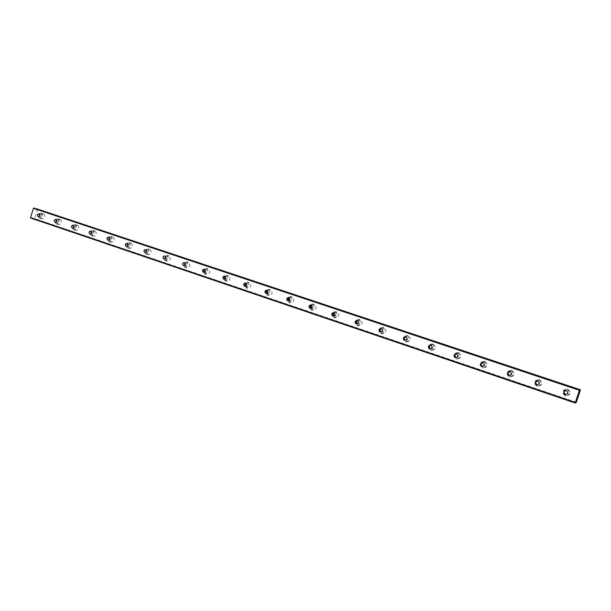 <?xml version="1.0" encoding="UTF-8"?>
<svg xmlns="http://www.w3.org/2000/svg" width="611" height="611" viewBox="0 0 611 611"><rect width="100%" height="100%" fill="white"/><g stroke="black" fill="none" stroke-linecap="round" stroke-linejoin="round"><path stroke-width="0.46" stroke-dasharray="3.06 2.29" d="M566 394.507C568.65 393.728 568.925 392.415 566.817 390.566L566.038 390.452M39.196 216.485L39.898 217.142C41.678 216.622 41.976 215.645 40.777 214.186L39.784 214.369M56.052 222.205L56.747 222.824C58.564 222.305 58.862 221.312 57.64 219.838L56.663 219.991M73.251 228.033L73.939 228.621C75.787 228.102 76.092 227.101 74.84 225.612L73.885 225.734M90.802 233.99L91.482 234.54C93.368 234.021 93.674 233.005 92.398 231.493L91.459 231.6M108.72 240.062L109.392 240.574C111.317 240.062 111.622 239.031 110.316 237.503L109.4 237.58M127.019 246.256L127.676 246.745C129.631 246.225 129.944 245.187 128.608 243.636L127.714 243.697M145.701 252.587L146.342 253.038C148.336 252.519 148.656 251.472 147.289 249.899L146.411 249.937M164.779 259.049L165.413 259.469C167.445 258.949 167.765 257.888 166.368 256.299L165.512 256.315M184.278 265.648L184.889 266.037C186.966 265.518 187.287 264.448 185.851 262.829L185.018 262.837M204.196 272.384L204.792 272.75C206.908 272.231 207.236 271.147 205.77 269.504L204.96 269.497M224.565 279.273L225.138 279.609C227.292 279.09 227.62 277.997 226.123 276.332L225.329 276.309M245.385 286.315L245.935 286.62C248.135 286.101 248.471 284.993 246.928 283.313L246.157 283.275M266.671 293.517L267.206 293.792C269.451 293.272 269.779 292.15 268.206 290.446L267.458 290.401M288.453 300.879L288.957 301.131C291.248 300.604 291.584 299.474 289.973 297.74L289.24 297.687M310.739 308.41L311.205 308.631C313.55 308.112 313.886 306.966 312.236 305.202L311.526 305.141M333.545 316.116L333.98 316.315C336.371 315.788 336.714 314.634 335.019 312.847L334.332 312.771M356.893 324.006L357.29 324.174C359.734 323.647 360.078 322.478 358.344 320.668L357.672 320.584M380.806 332.079L381.165 332.224C383.655 331.697 384.006 330.513 382.219 328.672L381.57 328.588M405.299 340.35L405.612 340.472C408.156 339.937 408.507 338.738 406.674 336.875L406.04 336.783M430.404 348.828L430.656 348.912C433.252 348.385 433.611 347.17 431.733 345.276L431.106 345.177M456.134 357.511L456.325 357.572C458.976 357.038 459.342 355.808 457.41 353.884L456.784 353.784M482.522 366.409L482.637 366.44C485.348 365.905 485.714 364.66 483.736 362.713L483.102 362.606M509.597 375.536L509.62 375.544C512.392 375.001 512.759 373.741 510.727 371.755L510.078 371.656M537.413 384.899C540.155 384.266 540.491 382.975 538.413 381.043L537.718 380.928M575.768 402.809L34.01 218.898L33.597 218.219L32.803 218.57L575.73 402.901M567.871 389.238C571.537 392.72 570.903 394.927 565.969 395.867L565.694 395.783C562.036 392.27 562.685 390.07 567.65 389.169L567.871 389.238M567.275 389.199C570.957 392.697 570.323 394.912 565.358 395.859L565.091 395.775C561.41 392.247 562.059 390.032 567.054 389.131L567.275 389.199M43.595 213.85C45.634 216.332 45.13 218.012 42.083 218.891L42.022 218.868C39.982 216.378 40.486 214.698 43.541 213.827L43.595 213.85M41.105 213.14C43.152 215.63 42.648 217.317 39.593 218.196L39.532 218.18C37.485 215.675 37.997 213.995 41.059 213.117L41.105 213.14M60.413 219.471C62.505 221.992 61.994 223.687 58.893 224.565L58.824 224.55C56.739 222.022 57.258 220.327 60.367 219.456L60.413 219.471M57.976 218.776C60.069 221.304 59.557 223.007 56.441 223.893L56.38 223.87C54.287 221.342 54.807 219.639 57.923 218.761L57.976 218.776M77.582 225.215C79.713 227.766 79.201 229.476 76.039 230.362L75.97 230.339C73.839 227.781 74.359 226.07 77.528 225.199L77.582 225.215M75.176 224.535C77.322 227.093 76.803 228.812 73.633 229.698L73.564 229.683C71.434 227.116 71.953 225.398 75.122 224.52L75.176 224.535M95.095 231.073C97.279 233.654 96.759 235.388 93.536 236.274L93.468 236.251C91.283 233.662 91.81 231.928 95.033 231.057L95.095 231.073M92.735 230.416C94.926 233.005 94.407 234.739 91.176 235.632L91.108 235.609C88.923 233.005 89.443 231.271 92.681 230.393L92.735 230.416M112.966 237.053C115.196 239.672 114.677 241.421 111.393 242.307L111.317 242.284C109.094 239.657 109.621 237.908 112.905 237.037L112.966 237.053M110.66 236.411C112.898 239.031 112.371 240.787 109.079 241.681L109.01 241.658C106.772 239.023 107.307 237.267 110.599 236.388L110.66 236.411M131.212 243.163C133.496 245.805 132.969 247.577 129.624 248.463L129.547 248.44C127.264 245.782 127.806 244.01 131.151 243.14L131.212 243.163M128.959 242.529C131.243 245.187 130.716 246.966 127.363 247.86L127.279 247.829C124.995 245.164 125.538 243.392 128.89 242.514L128.959 242.529M149.848 249.395C152.185 252.076 151.643 253.863 148.236 254.749L148.152 254.726C145.823 252.03 146.365 250.243 149.779 249.372L149.848 249.395M147.641 248.784C149.985 251.48 149.443 253.275 146.029 254.168L145.945 254.138C143.608 251.434 144.15 249.639 147.572 248.761L147.641 248.784M165.864 257.292L168.873 255.757C171.263 258.476 170.721 260.286 167.246 261.172L165.573 258.377M166.719 255.169C169.117 257.903 168.575 259.713 165.092 260.607L165.008 260.576C162.61 257.834 163.16 256.024 166.65 255.146L166.719 255.169M185.37 263.547L188.31 262.256C190.754 265.014 190.204 266.839 186.668 267.733L184.934 265.205M186.218 261.691C188.669 264.456 188.119 266.289 184.568 267.19L184.476 267.16C182.032 264.38 182.582 262.547 186.141 261.668L186.218 261.691M205.281 270.024L208.168 268.901C210.673 271.696 210.115 273.545 206.503 274.438L204.738 272.094M206.136 268.359C208.649 271.162 208.091 273.018 204.471 273.911L204.372 273.881C201.867 271.063 202.424 269.214 206.06 268.328L206.136 268.359M225.612 276.684L228.461 275.691C231.027 278.524 230.469 280.388 226.78 281.289L224.985 279.082M226.498 275.171C229.072 278.013 228.506 279.891 224.81 280.785L224.711 280.755C222.144 277.898 222.71 276.027 226.414 275.141L226.498 275.171M246.378 283.519L249.204 282.633C251.831 285.505 251.266 287.391 247.508 288.285L245.691 286.208M247.31 282.129C249.945 285.016 249.38 286.91 245.607 287.812L245.5 287.781C242.865 284.879 243.445 282.985 247.218 282.106L247.31 282.129M267.603 290.538L270.413 289.729C273.102 292.646 272.537 294.548 268.703 295.449L266.862 293.463M268.588 289.255C271.292 292.18 270.719 294.097 266.87 294.998L266.755 294.96C264.059 292.02 264.639 290.11 268.496 289.224L268.588 289.255M289.293 297.725L292.104 296.984C294.861 299.94 294.288 301.872 290.378 302.766L288.522 300.864M290.355 296.534C293.127 299.505 292.547 301.444 288.621 302.346L288.499 302.308C285.734 299.321 286.322 297.389 290.256 296.503L290.355 296.534M311.419 305.156L314.298 304.408C317.124 307.409 316.544 309.357 312.549 310.258L310.648 308.341M312.626 303.988C315.467 307.005 314.879 308.96 310.869 309.869L310.739 309.83C307.913 306.798 308.502 304.843 312.519 303.957L312.626 303.988M333.965 312.855L337.005 312C339.899 315.047 339.311 317.017 335.24 317.926L333.255 315.879M335.416 311.618C338.326 314.673 337.738 316.658 333.644 317.56L333.507 317.521C330.604 314.444 331.2 312.465 335.302 311.579L335.416 311.618M357.007 320.783L360.238 319.774C363.217 322.868 362.621 324.861 358.458 325.77L356.381 323.54M358.741 319.423C361.727 322.524 361.132 324.533 356.954 325.442L356.809 325.396C353.83 322.272 354.433 320.271 358.626 319.385L358.741 319.423M380.546 328.993L384.036 327.733C387.084 330.872 386.48 332.896 382.234 333.797L380.05 331.277M382.631 327.412C385.694 330.559 385.09 332.59 380.821 333.507L380.661 333.453C377.606 330.284 378.224 328.26 382.501 327.374L382.631 327.412M404.558 337.654C405.368 336.119 406.598 335.515 408.263 335.844L408.4 335.89C411.531 339.067 410.92 341.114 406.582 342.023L404.291 338.952M407.094 335.599C410.233 338.792 409.63 340.854 405.269 341.763L405.101 341.717C401.962 338.494 402.58 336.44 406.957 335.554L407.094 335.599M433.359 344.237C436.567 347.468 435.956 349.538 431.526 350.454L431.343 350.393C428.135 347.147 428.762 345.078 433.214 344.192L433.359 344.237M432.153 343.985C435.383 347.231 434.765 349.309 430.312 350.225L430.129 350.172C426.913 346.903 427.54 344.825 432.008 343.94L432.153 343.985M458.937 352.791C462.229 356.068 461.611 358.168 457.081 359.085L456.891 359.024C453.599 355.724 454.225 353.632 458.777 352.746L458.937 352.791M457.838 352.578C461.152 355.869 460.534 357.977 455.982 358.901L455.783 358.84C452.484 355.526 453.11 353.418 457.685 352.532L457.838 352.578M485.149 361.559C488.533 364.889 487.906 367.012 483.286 367.937L483.072 367.868C479.696 364.515 480.33 362.399 484.981 361.513L485.149 361.559M484.172 361.391C487.57 364.729 486.944 366.867 482.293 367.791L482.079 367.73C478.688 364.355 479.33 362.231 483.996 361.338L484.172 361.391M512.026 370.556C515.501 373.932 514.874 376.086 510.147 377.01L509.918 376.941C506.45 373.535 507.092 371.389 511.842 370.495L512.026 370.556M511.163 370.419C514.661 373.817 514.027 375.979 509.276 376.911L509.047 376.842C505.564 373.42 506.206 371.259 510.979 370.365L511.163 370.419M539.589 379.775C543.164 383.204 542.53 385.388 537.695 386.32L537.451 386.244C533.884 382.784 534.533 380.607 539.391 379.714L539.589 379.775M538.856 379.691C542.446 383.135 541.812 385.327 536.954 386.259L536.71 386.19C533.128 382.707 533.777 380.523 538.658 379.63L538.856 379.691M37.569 209.077L34.69 218.883L34.063 218.982L575.738 402.886L34.01 218.898M575.684 402.985L32.803 218.57M32.711 218.608L30.703 218.058M580.068 389.856L35.85 208.572M35.896 208.656L36.316 209.352L37.103 209.008L580.083 389.787M34.69 218.883L576.219 402.634M580.374 390.131L37.661 209.374M34.445 219.082L576.074 402.962M38.256 216.684L39.898 217.142M55.135 222.373L56.747 222.824M72.365 228.186L73.939 228.621M89.939 234.112L91.482 234.54M107.887 240.169L109.392 240.574M126.202 246.348L127.676 246.745M144.914 252.656L146.342 253.038M164.023 259.102L165.413 259.469M183.552 265.686L184.889 266.037M203.501 272.414L204.792 272.75M223.893 279.288L225.138 279.609M244.751 286.322L245.935 286.62M266.075 293.517L267.206 293.792M287.888 300.872L288.957 301.131M310.212 308.402L311.205 308.631M333.064 316.101L333.98 316.315M356.457 323.99L357.29 324.174M380.416 332.063L381.165 332.224M404.971 340.342L405.612 340.472M430.129 348.812L430.656 348.912M455.936 357.504L456.325 357.572M576.097 402.206L33.597 218.219M565.358 395.859L565.969 395.867M39.593 218.196L42.083 218.891M56.441 223.893L58.893 224.565M73.633 229.698L76.039 230.362M91.176 235.632L93.536 236.274M109.079 241.681L111.393 242.307M127.363 247.86L129.624 248.463M146.029 254.168L148.236 254.749M165.092 260.607L167.246 261.172M184.568 267.19L186.668 267.733M204.471 273.911L206.503 274.438M224.81 280.785L226.78 281.289M245.607 287.812L247.508 288.285M266.87 294.998L268.703 295.449M288.621 302.346L290.378 302.766M310.869 309.869L312.549 310.258M333.644 317.56L335.24 317.926M356.954 325.442L358.458 325.77M380.821 333.507L382.234 333.797M405.269 341.763L406.582 342.023M430.312 350.225L431.526 350.454M455.982 358.901L457.081 359.085M482.293 367.791L483.286 367.937M509.276 376.911L510.147 377.01M536.954 386.259L537.695 386.32M566.282 390.505L566.687 390.528M39.081 213.705L40.746 214.178M55.968 219.364L57.61 219.83M73.198 225.146L74.809 225.596M90.779 231.042L92.36 231.485M108.727 237.06L110.278 237.488M127.05 243.209L128.57 243.621M145.769 249.479L147.243 249.884M164.878 255.887L166.322 256.284M184.407 262.44L185.805 262.814M204.357 269.13L205.724 269.489M224.749 275.966L226.07 276.317M245.599 282.962L246.875 283.29M266.923 290.11L268.153 290.424M288.736 297.427L289.912 297.725M311.045 304.912L312.168 305.187M333.881 312.565L334.95 312.824M357.259 320.408L358.267 320.645M381.195 328.435L382.142 328.649M405.712 336.653L406.598 336.844M430.831 345.078L431.641 345.246M456.577 353.716L457.318 353.853M482.965 362.567L483.629 362.674M510.032 371.641L510.613 371.725M537.795 380.951L538.283 381.004M579.961 390.551L36.316 209.352M567.054 389.131L567.65 389.169M41.059 213.117L43.541 213.827M57.923 218.761L60.367 219.456M75.122 224.52L77.528 225.199M92.681 230.393L95.033 231.057M110.599 236.388L112.905 237.037M128.89 242.514L131.151 243.14M147.572 248.761L149.779 249.372M166.65 255.146L168.804 255.734M186.141 261.668L188.234 262.234M206.06 268.328L208.084 268.878M226.414 275.141L228.377 275.668M247.218 282.106L249.112 282.603M268.496 289.224L270.322 289.698M290.256 296.503L292.005 296.954M312.519 303.957L314.191 304.377M335.302 311.579L336.89 311.969M358.626 319.385L360.123 319.736M382.501 327.374L383.907 327.695M406.957 335.554L408.263 335.844M432.008 343.94L433.214 344.192M457.685 352.532L458.777 352.746M483.996 361.338L484.981 361.513M510.979 370.365L511.842 370.495M538.658 379.63L539.391 379.714"/><path stroke-width="0.92" d="M566.038 390.452C563.663 391.445 563.502 392.766 565.542 394.408L566 394.507M565.137 394.401L565.29 394.446C568.199 393.896 568.574 392.598 566.412 390.544L566.282 390.505C563.365 391.04 562.983 392.331 565.137 394.401M38.188 216.661L38.226 216.676C40.013 216.157 40.311 215.171 39.112 213.713L39.081 213.705C37.294 214.217 36.996 215.202 38.188 216.661M55.066 222.358L55.105 222.366C56.922 221.846 57.22 220.854 55.998 219.38L55.968 219.364C54.15 219.876 53.844 220.876 55.066 222.358M72.289 228.163L72.327 228.178C74.175 227.659 74.481 226.65 73.228 225.154L73.198 225.146C71.342 225.658 71.036 226.666 72.289 228.163M89.863 234.089L89.901 234.105C91.787 233.585 92.093 232.57 90.818 231.05L90.779 231.042C88.893 231.554 88.587 232.57 89.863 234.089M107.796 240.138L107.841 240.154C109.766 239.634 110.072 238.611 108.766 237.076L108.727 237.06C106.803 237.572 106.497 238.603 107.796 240.138M126.11 246.317L126.156 246.332C128.119 245.813 128.432 244.774 127.096 243.216L127.05 243.209C125.095 243.72 124.774 244.759 126.11 246.317M144.815 252.626L144.86 252.641C146.861 252.122 147.175 251.068 145.808 249.494L145.769 249.479C143.768 249.998 143.448 251.045 144.815 252.626M163.916 259.072L163.969 259.087C166.001 258.56 166.322 257.506 164.924 255.902L164.878 255.887C162.839 256.406 162.518 257.468 163.916 259.072M183.43 265.655L183.483 265.67C185.561 265.143 185.881 264.074 184.453 262.455L184.407 262.44C182.322 262.959 182.002 264.028 183.43 265.655M203.379 272.376L203.432 272.399C205.548 271.872 205.876 270.788 204.402 269.145L204.357 269.13C202.233 269.65 201.913 270.734 203.379 272.376M223.756 279.25L223.817 279.273C225.978 278.746 226.307 277.654 224.802 275.989L224.749 275.966C222.587 276.485 222.259 277.585 223.756 279.25M244.599 286.284L244.66 286.299C246.867 285.78 247.195 284.665 245.653 282.977L245.599 282.962C243.392 283.481 243.063 284.589 244.599 286.284M265.907 293.471L265.976 293.494C268.221 292.967 268.557 291.844 266.984 290.133L266.923 290.11C264.67 290.63 264.334 291.752 265.907 293.471M287.705 300.826L287.773 300.841C290.072 300.314 290.416 299.184 288.797 297.442L288.736 297.427C286.437 297.947 286.093 299.077 287.705 300.826M310.006 308.349L310.083 308.372C312.427 307.837 312.771 306.691 311.114 304.927L311.045 304.912C308.7 305.431 308.356 306.577 310.006 308.349M332.835 316.047L332.911 316.07C335.309 315.536 335.653 314.382 333.95 312.588L333.881 312.565C331.483 313.092 331.139 314.245 332.835 316.047M356.198 323.922L356.282 323.952C358.726 323.418 359.077 322.249 357.336 320.431L357.259 320.408C354.815 320.928 354.456 322.104 356.198 323.922M380.126 331.994L380.218 332.025C382.715 331.49 383.066 330.307 381.279 328.458L381.195 328.435C378.698 328.955 378.339 330.146 380.126 331.994M404.635 340.258L404.726 340.289C407.277 339.754 407.636 338.555 405.796 336.684L405.712 336.653C403.161 337.18 402.794 338.379 404.635 340.258M429.739 348.728L429.839 348.759C432.451 348.224 432.809 347.01 430.923 345.108L430.831 345.078C428.219 345.605 427.86 346.819 429.739 348.728M455.47 357.412L455.585 357.443C458.242 356.908 458.609 355.671 456.677 353.746L456.577 353.716C453.904 354.235 453.538 355.472 455.47 357.412M483.102 362.606C480.811 363.53 480.613 364.798 482.514 366.409L482.522 366.409M481.85 366.31L481.972 366.34C484.691 365.806 485.058 364.553 483.072 362.598L482.965 362.567C480.238 363.087 479.864 364.339 481.85 366.31M510.078 371.656C507.726 372.58 507.535 373.863 509.49 375.505L509.032 375.467C511.819 374.933 512.186 373.665 510.147 371.671L510.032 371.641C507.245 372.168 506.863 373.428 508.902 375.429L509.032 375.467M537.718 380.928C535.343 381.883 535.152 383.181 537.153 384.831L537.413 384.899M536.657 384.793L536.794 384.831C539.643 384.288 540.017 383.005 537.917 380.989L537.795 380.951C534.938 381.478 534.564 382.761 536.657 384.793M579.404 390.292L579.648 389.742L580.083 389.772L579.961 390.551L580.374 390.131L576.219 402.634L575.738 402.886L576.089 402.206L575.234 403.008L575.356 402.458L30.55 217.562L33.437 208.328L579.404 390.292L575.356 402.458M33.437 208.328L33.842 207.992L579.648 389.742M575.234 403.008L30.703 218.058L30.55 217.562M33.842 207.992L580.328 389.871M580.366 389.787L37.111 208.993M37.187 208.962L580.45 389.795M39.784 214.369L39.196 216.485M56.663 219.991L56.052 222.205M73.885 225.734L73.251 228.033M91.459 231.6L90.802 233.99M109.4 237.58L108.72 240.062M127.714 243.697L127.019 246.256M146.411 249.937L145.701 252.587M165.512 256.315L164.779 259.049M185.018 262.837L184.278 265.648M204.96 269.497C203.715 270.199 203.455 271.162 204.196 272.384M225.329 276.309C224.008 277.02 223.756 278.013 224.565 279.273M246.157 283.275C244.759 284 244.507 285.009 245.385 286.315M267.458 290.401C265.984 291.134 265.716 292.173 266.671 293.517M289.24 297.687C287.682 298.428 287.422 299.489 288.453 300.879M311.526 305.141C309.884 305.897 309.617 306.989 310.739 308.41M334.332 312.771C332.598 313.542 332.338 314.657 333.545 316.116M357.672 320.584C355.846 321.371 355.587 322.509 356.893 324.006M381.57 328.588C379.652 329.382 379.4 330.551 380.806 332.079M406.04 336.783C404.031 337.6 403.779 338.792 405.299 340.35M431.106 345.177C428.998 346.025 428.762 347.239 430.404 348.828M456.784 353.784C454.584 354.663 454.37 355.908 456.134 357.511M165.573 258.377L165.864 257.292M184.934 265.205L185.37 263.547M204.738 272.094L205.281 270.024M224.985 279.082L225.612 276.684M245.691 286.208L246.378 283.519M266.862 293.463L267.603 290.538M288.522 300.864L289.293 297.725M310.648 308.341L311.419 305.156M333.255 315.879L333.965 312.855M356.381 323.54L357.007 320.783M380.05 331.277L380.546 328.993M404.291 338.952L404.558 337.654M565.29 394.446L565.694 394.454M481.972 366.34L482.407 366.409M536.794 384.831L537.298 384.877M580.083 389.772L35.85 208.572"/></g></svg>
